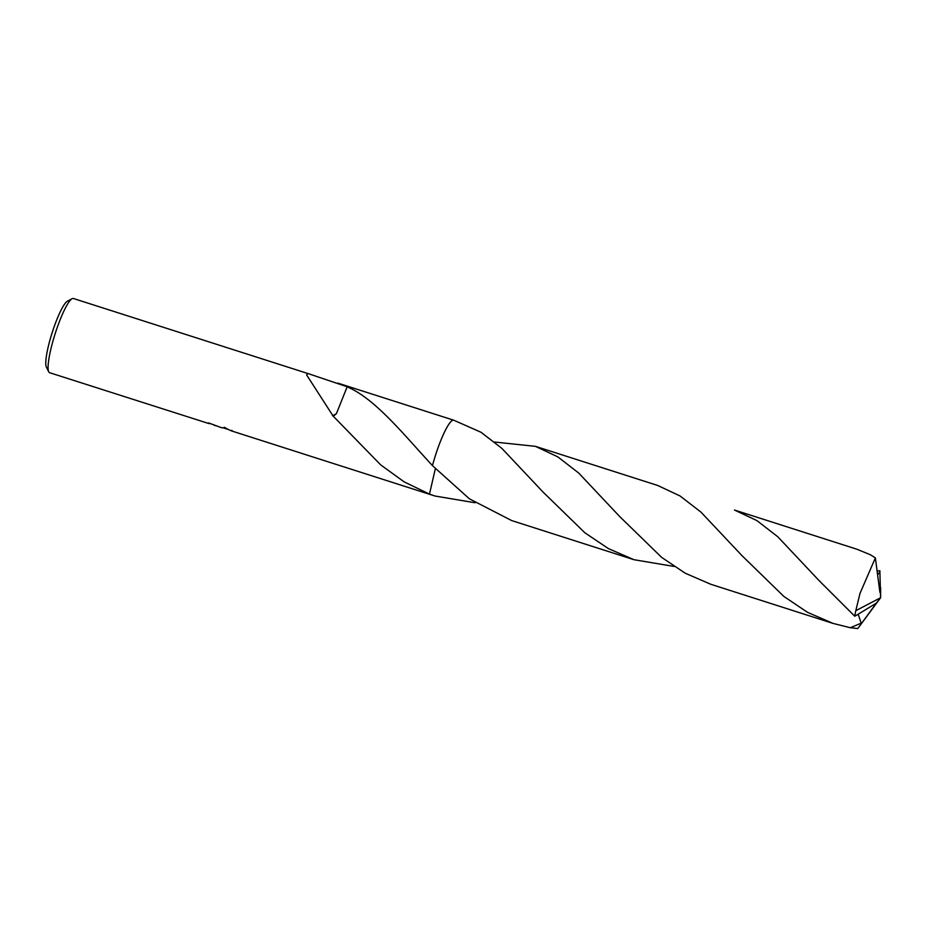 <?xml version="1.0" encoding="UTF-8"?>
<svg xmlns="http://www.w3.org/2000/svg" width="927" height="927" viewBox="0 0 927 927"><rect width="100%" height="100%" fill="white"/><g stroke="black" fill="none" stroke-linecap="round" stroke-linejoin="round"><path stroke-width="1.39" d="M475.087 502.758L434.948 496.015L429.468 494.137L435.354 468.656L429.468 494.126L404.056 481.82L380.603 464.809L332.457 415.389A38.957 6.628 -72.3 0 1 332.538 415.157L306.628 374.925L307.671 373.523L309.386 374.01L73.395 298.494A38.957 6.628 107.7 0 0 73.024 298.436A38.957 6.628 107.7 0 0 72.121 298.703A38.957 6.628 107.7 0 0 55.203 333.581A38.957 6.628 107.7 0 0 48.725 371.797A38.957 6.628 107.7 0 0 49.641 372.712L209.05 423.616A38.957 6.628 -72.3 0 1 208.529 422.921L221.808 427.799L224.971 427.59M309.386 374.01L347.231 386.791A38.957 6.628 107.7 0 0 347.15 386.837L336.408 413.651L333.257 416.35M347.115 386.814C374.971 398.54 403.175 433.917 432.445 465.621L469.386 498.807L511.669 520.568L633.998 559.711L608.46 548.633L584.867 532.782L542.932 491.936L501.889 448.39L480.986 432.249L453.685 420.186A38.969 6.628 107.7 0 0 434.844 457.347A38.969 6.628 107.7 0 0 432.457 465.632A38.957 6.628 107.7 0 1 452.191 420.534M215.968 425.76L214.299 425.4M208.981 423.071A38.575 6.57 107.7 0 0 209.166 423.245L213.245 424.636M224.461 427.324C230.139 430.591 232.619 431.588 231.889 430.302M231.379 430.87L429.85 494.381M453.002 420.174A38.969 6.628 107.7 0 0 432.457 465.632M332.538 415.157L332.816 415.76L336.408 413.639M72.121 298.703L67.404 301.217A35.064 5.968 107.7 0 0 52.179 332.608A35.064 5.968 107.7 0 0 46.35 367.011L48.725 371.797M877.116 571.09L879.85 570.708L880.615 597.718L855.795 610.708L860.001 593.407L875.378 557.892L870.326 554.728L856.791 549.19L734.462 510.035L756.861 520.568L777.788 536.768L818.68 580.186L854.752 616.212L855.992 615.563M855.795 610.708A38.957 6.628 107.7 0 0 854.752 616.212M674.126 566.455L633.998 559.711M429.468 494.137A38.969 6.628 107.7 0 0 429.931 494.404L434.948 496.015M619.642 516.49L661.658 557.394L685.227 573.21L710.708 584.253L833.037 623.408L807.498 612.318L783.894 596.467L741.971 555.632L700.939 512.098L680.036 495.957L657.753 485.493L535.424 446.339L557.845 456.884L578.761 473.083L619.642 516.49M855.992 615.551L876.305 603.176L880.615 597.718L857.788 628.564L850.326 627.73L833.037 623.408M494.52 442.028L535.424 446.339M879.932 571.785L877.614 574.937M858.193 614.277L861.183 623.153L850.326 627.73M876.583 602.84L857.788 628.564M880.453 590.823L879.908 592.365L875.378 557.892M880.349 590.8L880.615 597.718L880.65 587.648M453.593 420.163L337.845 383.118M228.772 429.618L223.558 427.95"/></g></svg>
